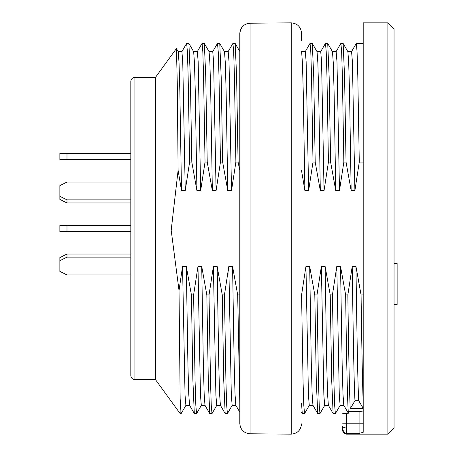 <?xml version="1.0" encoding="UTF-8"?>
<svg xmlns="http://www.w3.org/2000/svg" width="457" height="457" viewBox="0 0 457 457"><rect width="100%" height="100%" fill="white"/><g stroke="black" fill="none" stroke-linecap="round" stroke-linejoin="round"><path stroke-width="0.69" d="M394.048 427.981L394.048 29.02L387.879 22.85L387.879 434.15L394.048 427.981M134.929 379.653C132.45 379.39 131.079 378.019 130.816 375.54L130.816 81.46C131.079 78.981 132.45 77.61 134.929 77.347L134.929 379.653L155.494 379.653L155.494 77.347L176.402 48.573M178.23 51.681L176.436 48.585L177.27 82.854L178.104 170.341L171.186 230.265L179.024 290.503L180.149 398.687L181.143 413.494M180.149 398.687L180.149 413.585L155.494 379.653M302.334 413.585L304.528 413.585L303.791 405.216L303.048 381.184L301.574 294.948L305.944 266.42L308.441 395.288L309.28 405.359L312.982 405.359M312.948 405.308L312.137 394.088L311.32 364.977L309.692 266.42L305.944 266.42M309.692 266.42L314.804 294.948L316.998 294.948L321.368 266.42L323.864 395.185L324.704 405.359L328.406 405.359M328.372 405.308L327.56 394.18L326.744 364.966L325.116 266.42L321.368 266.42M325.116 266.42L330.228 294.948L332.422 294.948L336.792 266.42L339.288 395.179L340.128 405.359L343.83 405.359M343.795 405.308L342.984 394.123L342.167 364.994L340.539 266.42L336.792 266.42M340.539 266.42L345.652 294.948L347.846 294.948L352.216 266.42C353.152 331.696 354.049 385.925 354.98 400.715L358.722 400.715L363.201 408.267M358.722 400.715C357.797 386.148 356.866 331.456 355.963 266.42L352.216 266.42M355.963 266.42L361.076 294.948L363.201 294.948M347.897 51.692L348.702 62.832L349.525 92.006L351.159 190.58L354.9 190.58L359.276 162.052L363.201 162.052M351.159 190.58L346.04 162.052L343.853 162.052L339.477 190.58L336.986 61.821L336.146 51.641L332.445 51.641M332.473 51.692L333.279 62.843L334.101 92.006L335.735 190.58L339.477 190.58M335.735 190.58L330.617 162.052L328.429 162.052L324.053 190.58L321.562 61.775L320.723 51.641L317.021 51.641M317.049 51.692L317.855 62.883L318.678 92L320.311 190.58L324.053 190.58M320.311 190.58L315.193 162.052L313.005 162.052L308.629 190.58L306.139 61.769L305.299 51.641L301.597 51.641M301.626 51.692L302.431 62.855L303.254 92.006L304.888 190.58L308.629 190.58M304.888 190.58L301.506 170.392M239.811 170.392L238.074 162.052L235.886 162.052L231.51 190.58L229.02 61.724L228.18 51.641L224.478 51.641M224.507 51.692L225.312 62.883L226.135 92L227.769 190.58L231.51 190.58M227.769 190.58L222.65 162.052L220.463 162.052L216.087 190.58L213.596 61.821L212.756 51.641L209.055 51.641M209.083 51.692L209.889 62.758L210.711 92.017L212.345 190.58L216.087 190.58M212.345 190.58L207.227 162.052L205.039 162.052L200.663 190.58L198.172 61.764L197.333 51.641L193.631 51.641M193.659 51.692L194.465 62.883L195.288 92L196.921 190.58L200.663 190.58M196.921 190.58L191.803 162.052L189.615 162.052L185.239 190.58L182.749 61.775L181.909 51.641L178.207 51.641M178.236 51.692L179.041 62.849L179.864 92.006L181.498 190.58L185.239 190.58M181.498 190.58L178.104 170.341M179.024 290.503L182.554 266.42L185.051 395.276L185.89 405.359L189.592 405.359M189.558 405.308L188.747 394.088L187.93 364.977L186.302 266.42L182.554 266.42M186.302 266.42L191.414 294.948L193.608 294.948L197.978 266.42L200.474 395.196L201.314 405.359L205.016 405.359M204.982 405.308L204.17 394.168L203.354 364.966L201.726 266.42L197.978 266.42M201.726 266.42L206.838 294.948L209.032 294.948L213.402 266.42L215.898 395.196L216.738 405.359L220.44 405.359M220.405 405.308L219.594 394.123L218.777 364.972L217.149 266.42L213.402 266.42M217.149 266.42L222.262 294.948L224.456 294.948L228.826 266.42L231.322 395.276L232.162 405.359L235.863 405.359M235.829 405.308L235.018 394.1L234.201 364.977L232.573 266.42L228.826 266.42M232.573 266.42L237.686 294.948L239.811 294.948M239.811 402.817L237.686 294.948M193.654 51.681L188.907 43.466L190.346 77.079L191.803 162.052M189.615 162.052L188.135 75.816L187.404 51.784L186.656 43.415L188.85 43.415M209.078 51.681L204.33 43.466L205.77 77.079L207.227 162.052M205.039 162.052L203.559 75.816L202.828 51.784L202.08 43.415L204.273 43.415M224.501 51.681L219.754 43.466L221.194 77.073L222.65 162.052M220.463 162.052L218.983 75.816L218.252 51.784L217.503 43.415L219.697 43.415M239.925 51.681L235.178 43.466L236.617 77.073L238.074 162.052M235.886 162.052L234.407 75.816L233.676 51.784L232.927 43.415L235.121 43.415M317.044 51.681L312.297 43.466L313.736 77.073L315.193 162.052M313.005 162.052L311.525 75.816L310.794 51.784L310.046 43.415L312.24 43.415M332.468 51.681L327.72 43.466L329.16 77.073L330.617 162.052M328.429 162.052L326.949 75.816L326.218 51.784L325.47 43.415L327.663 43.415M347.891 51.681L343.144 43.466L344.584 77.073L346.04 162.052M343.853 162.052L342.373 75.816L341.642 51.778L340.893 43.415L343.087 43.415M193.608 294.948L195.082 381.184L195.825 405.222L196.561 413.585L194.368 413.585M189.569 405.319L194.311 413.539L192.865 379.75L191.414 294.948M209.032 294.948L210.506 381.184L211.248 405.222L211.985 413.585L209.792 413.585M204.993 405.319L209.734 413.539L208.289 379.756L206.838 294.948M224.456 294.948L225.929 381.184L226.672 405.216L227.409 413.585L225.215 413.585M220.417 405.319L225.158 413.539L223.719 379.898L222.262 294.948M301.506 412.197L302.277 413.539L301.506 403.068M363.201 408.724L350.228 408.724L354.98 400.715M347.846 294.948C348.64 354.215 349.434 392.146 350.228 408.724M349.131 413.168L342.636 413.716L349.131 413.174L348.257 411.643C347.394 398.972 346.526 360.076 345.652 294.948M348.257 411.643L359.088 411.643L363.201 410.997M316.998 294.948L318.472 381.184L319.214 405.216L319.951 413.585L317.758 413.585M312.959 405.319L317.701 413.539L316.261 379.898L314.804 294.948M332.422 294.948L333.896 381.161L334.638 405.21L335.375 413.585L333.182 413.585M328.383 405.319L333.124 413.539L331.679 379.733L330.228 294.948M342.636 430.037L342.636 428.957L342.636 430.037A4.113 4.113 0 0 0 346.749 434.15L346.749 433.419C344.984 433.567 343.613 432.076 342.636 428.957L342.636 426.067C342.899 427.226 344.27 427.872 346.749 427.992L346.749 433.419L359.088 433.419L363.201 432.288L363.201 22.85L387.879 22.85M359.276 162.052L357.797 75.816L357.066 51.778L356.317 43.415L363.201 43.415M342.636 426.598L342.636 428.146M346.749 434.15L387.879 434.15M363.201 403.057C362.487 383.16 361.778 347.126 361.076 294.948M354.9 190.58L352.41 61.718L351.57 51.641L347.868 51.641M239.811 51.487L239.811 33.521C240.411 27.271 243.838 23.838 250.093 23.221L291.223 22.85L291.223 434.15L250.093 433.779C243.844 433.162 240.416 429.729 239.811 423.479L239.811 412.197L235.841 405.319M239.811 33.521L239.811 423.479C240.416 429.729 243.844 433.162 250.093 433.779L250.093 23.221L247.014 23.69L243.947 25.266L241.564 27.768L239.879 32.344M291.223 22.85C297.467 23.461 300.895 26.889 301.506 33.133L301.506 40.33M130.816 153.438L66.99 153.438L66.99 159.607L59.867 159.607L59.867 153.438L66.99 153.438M130.816 159.607L66.99 159.607M130.816 199.875L66.99 199.875L66.99 202.959L59.867 199.395L59.867 196.31L66.99 199.875M130.816 202.959L66.99 202.959M130.816 182.063L66.99 182.063L59.867 185.628L59.867 196.31M130.816 274.937L66.99 274.937L59.867 271.372L59.867 257.605L66.99 254.041L130.816 254.041M130.816 257.125L66.99 257.125L66.99 254.041M66.99 257.125L59.867 260.69M130.816 225.415L66.99 225.415L66.99 231.585L59.867 231.585L59.867 225.415L66.99 225.415M130.816 231.585L66.99 231.585M394.048 263.461L397.133 263.461L397.133 304.591L394.048 304.591M346.749 413.174L346.749 423.176L359.088 423.176L359.088 411.643M342.636 423.176L346.749 423.176L346.749 427.992M359.088 433.419L359.088 423.176L363.201 423.176M134.929 77.347L155.494 77.347M180.149 413.585L181.138 413.585M342.636 428.763L342.636 428.112M348.337 413.174L343.807 405.319M340.179 405.319L335.432 413.534M185.942 405.319L181.195 413.534M181.857 51.681L186.599 43.461M324.756 405.319L320.009 413.534M309.332 405.319L304.585 413.534M232.213 405.319L227.466 413.534M216.789 405.319L212.042 413.534M201.366 405.319L196.619 413.534M351.519 51.681L356.26 43.461M336.095 51.681L340.836 43.461M320.671 51.681L325.413 43.461M305.247 51.681L309.989 43.461M228.129 51.681L232.87 43.461M212.705 51.681L217.446 43.461M197.281 51.681L202.023 43.461M291.223 434.15C297.467 433.539 300.895 430.111 301.506 423.868"/></g></svg>
